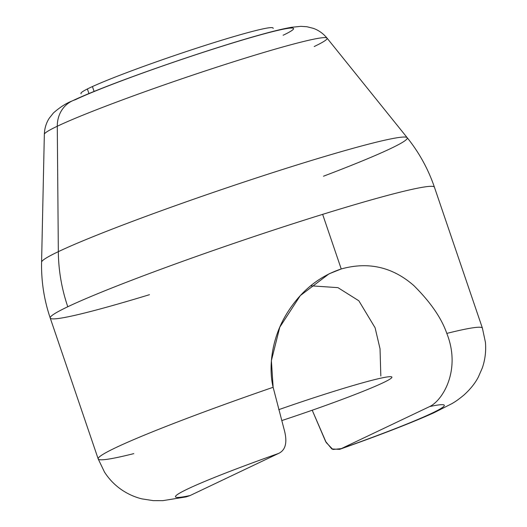 <?xml version="1.0" encoding="UTF-8"?>
<svg xmlns="http://www.w3.org/2000/svg" width="527" height="527" viewBox="0 0 527 527"><rect width="100%" height="100%" fill="white"/><g stroke="black" fill="none" stroke-linecap="round" stroke-linejoin="round"><path stroke-width="0.79" d="M283.144 35.237A120.736 6.818 161.2 0 0 227.084 44.703A120.736 6.818 161.2 0 0 75.447 99.675A30.441 27.358 64.5 0 0 72.153 100.96A30.441 27.358 64.5 0 0 57.285 126.236A149.345 8.432 -18.8 0 1 213.244 68.319A149.345 8.432 -18.8 0 1 327.03 38.102A149.345 8.432 161.2 0 0 213.244 68.319A149.345 8.432 161.2 0 0 57.285 126.236L58.332 251.662A193.139 10.902 -18.8 0 1 260.022 176.762A193.139 10.902 -18.8 0 1 407.187 137.679A193.139 10.902 161.2 0 0 260.022 176.762A193.139 10.902 161.2 0 0 58.332 251.662L57.285 126.236A149.345 8.432 161.2 0 0 44.34 134.339A149.345 8.432 -18.8 0 1 57.285 126.236A30.441 27.358 -115.5 0 1 72.153 100.96C66.112 103.279 59.867 107.284 53.411 112.982L49.261 118.206C46.192 122.982 44.551 128.357 44.34 134.339L41.587 262.136A193.139 10.902 -18.8 0 1 58.332 251.662A193.139 10.902 161.2 0 0 41.587 262.136C41.205 281.26 44.077 299.883 50.217 317.998A202.935 11.456 161.2 0 0 149.47 294.692M339.599 449.347L331.839 448.964L325.633 441.514L312.215 410.223L326.233 442.588L332.899 449.485L341.285 448.635L429.643 406.574C442.72 400.467 461.356 369.849 446.804 333.407C441.468 318.051 430.467 302.103 413.807 285.555C392.549 266.972 368.36 261.445 341.232 268.968L329.026 273.849L300.318 295.581L279.778 327.195L271.379 360.659L273.138 387.286L283.974 428.879C287.676 441.929 285.845 450.124 278.48 453.47L190.122 495.532L186.281 496.862M341.285 448.635A142.053 8.024 161.2 0 0 429.643 406.574L341.285 448.635A142.053 8.024 161.2 0 0 429.643 406.574C442.72 400.467 461.356 369.849 446.804 333.407A202.935 11.456 -18.8 0 1 482.403 328.117A202.935 11.456 161.2 0 0 446.804 333.407C441.468 318.051 430.467 302.103 413.807 285.555C392.549 266.972 368.36 261.445 341.232 268.968L322.643 214.364A202.935 11.456 -18.8 0 1 434.426 187.204A202.935 11.456 161.2 0 0 322.643 214.364A202.935 11.456 161.2 0 0 67.779 306.754A162.342 145.913 -115.5 0 1 58.332 251.662A162.342 145.913 64.5 0 0 67.779 306.754A202.935 11.456 161.2 0 0 50.217 317.998A202.935 11.456 -18.8 0 1 67.779 306.754A202.935 11.456 -18.8 0 1 322.643 214.364L341.232 268.968C318.558 276.491 300.304 291.536 286.471 314.118C270.193 340.864 268.928 370.428 273.138 387.286A202.935 11.456 161.2 0 0 98.187 458.912A202.935 11.456 161.2 0 0 133.786 453.628M323.499 176.209A193.139 10.902 161.2 0 0 390.586 148.581A193.139 10.902 161.2 0 0 407.187 137.679C419.156 152.593 428.24 169.101 434.426 187.204L482.403 328.117L485.413 342.24C486.197 351.094 485.156 359.677 482.291 368.004L478.384 376.95C475.314 382.984 470.618 388.906 464.287 394.723C459.584 398.702 455.427 401.686 451.83 403.675L433.761 412.852C411.35 422.917 379.954 435.085 339.566 449.353M314.191 46.534A149.345 8.432 161.2 0 0 327.03 38.102C323.222 33.511 318.657 30.256 313.328 28.346L306.866 26.725L300.858 26.35L291.596 27.285C283.901 28.603 273.671 31.053 260.898 34.63C206.94 49.512 107.528 84.01 72.153 100.96M50.217 317.998L98.187 458.912A202.935 11.456 -18.8 0 1 273.138 387.286L283.974 428.879C287.676 441.929 285.845 450.124 278.48 453.47A142.053 8.024 161.2 0 0 190.122 495.532L278.48 453.47A142.053 8.024 161.2 0 0 190.122 495.532M273.19 28.412L273.065 28.043A101.467 5.731 -18.8 0 0 193.699 49.123A101.467 5.731 -18.8 0 0 87.39 88.964L88.951 93.562M278.743 409.663A101.467 5.731 -18.8 0 1 391.897 377.121A101.467 5.731 -18.8 0 1 380.422 383.999M81.086 93.813L80.96 93.444A101.467 5.731 -18.8 0 1 92.429 86.566L94.096 91.448M385.468 381.594A101.467 5.731 -18.8 0 1 281.8 420.566M380.83 376.028L380.033 348.788L375.099 327.781L358.847 300.792L337.939 287.643L310.653 285.799L337.939 287.643L358.847 300.792L375.099 327.781L380.033 348.788L380.83 376.028M407.187 137.679L327.03 38.102M186.229 496.875L162.817 500.65L153.278 500.637L141.994 498.891C135.241 497.257 128.792 494.451 122.659 490.479C115.308 485.637 109.234 479.478 104.451 471.988L98.187 458.912"/></g></svg>
